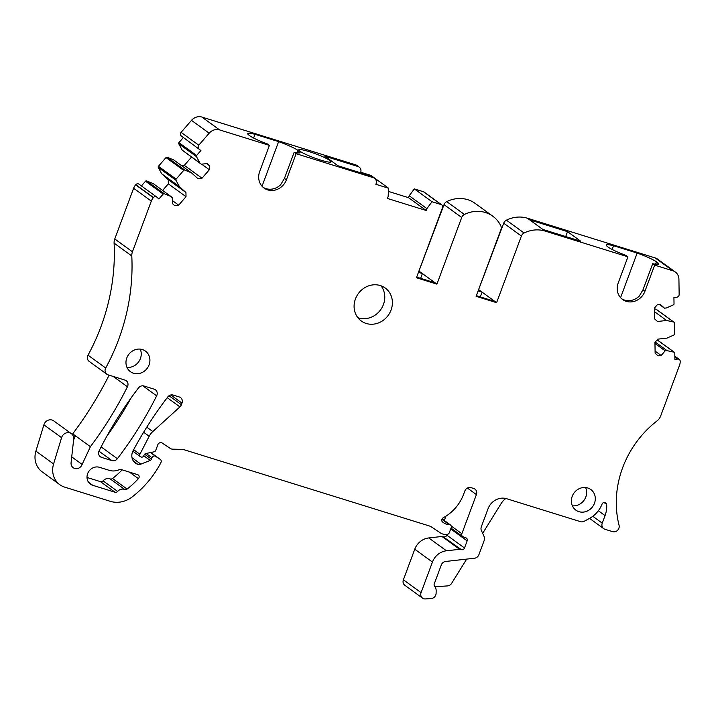 <?xml version="1.0" encoding="UTF-8"?>
<svg xmlns="http://www.w3.org/2000/svg" width="716" height="716" viewBox="0 0 716 716"><rect width="100%" height="100%" fill="white"/><g stroke="black" fill="none" stroke-linecap="round" stroke-linejoin="round"><path stroke-width="1.07" d="M72.227 434.442A10.185 9.245 126 0 0 72.71 433.842A356.568 323.498 126 0 0 109.127 375.166M73.694 437.745A10.185 9.245 126 0 0 75.484 435.856L72.71 433.842M621.757 298.823A15.278 13.864 126 0 0 639.164 296.2L642.977 289.855L652.706 263.703A20.88 2.578 20.4 0 0 658.613 264.016A20.88 2.578 20.4 0 0 657.476 262.539L656.438 261.788A20.88 2.578 20.4 0 0 637.159 253.061L613.549 245.722A20.88 2.578 20.4 0 0 606.309 245.087A20.88 2.578 20.4 0 0 607.445 246.564L608.484 247.315A20.88 2.578 20.4 0 0 625.981 255.397L627.941 256.82L545.1 231.071L542.844 229.433L580.703 241.203L567.528 231.635L529.67 219.866L527.415 218.228A30.564 27.727 126 0 0 506.427 220.17A5.093 4.618 126 0 0 503.706 223.195L478.565 289.729M652.706 263.703L654.666 265.126L672.861 270.782L655.176 257.939L527.415 218.228M71.725 456.88L82.134 464.442L90.395 446.686L75.484 435.856L73.614 439.884M90.395 446.686A356.568 323.498 126 0 0 127.43 386.765A5.093 4.618 126 0 0 126.213 380.715A5.093 4.618 126 0 0 124.978 380.098L108.071 374.844A5.093 4.618 126 0 1 106.845 374.226A5.093 4.618 126 0 1 105.708 368.015A203.756 184.853 126 0 0 131.789 255.979L114.104 243.136A203.756 184.853 126 0 1 88.023 355.172A5.093 4.618 126 0 0 89.16 361.383L106.845 374.226M298.25 152.956L298.939 151.112L297.901 150.36A20.88 2.578 20.4 0 0 278.613 141.625L255.012 134.295A20.88 2.578 20.4 0 0 247.772 133.659A20.88 2.578 20.4 0 0 248.908 135.127L249.947 135.888A20.88 2.578 20.4 0 0 267.444 143.97L269.404 145.384L259.675 171.545A15.278 13.864 126 0 0 264.061 188.057A15.278 13.864 126 0 0 286.4 179.841L296.129 153.689L294.169 152.275A20.88 2.578 20.4 0 0 300.076 152.589A20.88 2.578 20.4 0 0 298.939 151.112M263.22 187.395A15.278 13.864 126 0 0 280.627 184.764L284.44 178.427L294.169 152.275M253.625 138.027L255.012 134.295M262.038 186.223L278.613 141.625M82.134 464.442A6.113 5.549 126 0 1 73.202 467.727A6.113 5.549 126 0 1 71.081 462.652L73.694 439.203A6.623 6.005 126 0 0 71.394 433.699A6.623 6.005 126 0 0 61.576 437.664L53.584 463.95A20.379 18.482 126 0 0 59.858 484.714A20.379 18.482 126 0 0 64.78 487.175L110.246 501.307A25.472 23.109 126 0 0 132.317 496.823A96.785 87.808 126 0 0 159.086 466.027A47.883 43.443 126 0 0 160.975 462.429A2.551 2.309 126 0 0 160.268 459.403L155.623 456.307A2.551 2.309 126 0 0 151.971 457.721L151.443 459.144A2.041 1.853 126 0 1 150.199 460.424L140.855 464.138A5.093 4.618 126 0 1 137.794 464.308A10.185 9.245 126 0 1 135.405 463.1A10.185 9.245 126 0 1 133.104 450.722A356.568 323.498 126 0 1 167.759 396.968A5.093 4.618 126 0 1 173.165 395.071L179.313 396.986A5.093 4.618 126 0 1 180.539 397.595A5.093 4.618 126 0 1 182.007 403.108L181.408 404.71A5.093 4.618 126 0 1 179.931 406.894L152.803 431.551A15.278 13.864 126 0 0 149.179 436.277L139.915 454.23A2.041 1.853 126 0 0 140.882 456.924L141.321 457.059A2.041 1.853 126 0 0 143.809 455.716L143.979 455.242A2.551 2.309 126 0 1 145.948 453.514L154.137 451.814A2.041 1.853 126 0 0 155.712 450.427L157.824 444.743A3.052 2.775 126 0 1 162.21 443.043L170.319 448.449A5.093 4.618 126 0 0 172.619 449.165L182.401 449.388A5.093 4.618 126 0 1 183.609 449.585L429.296 525.947A10.185 9.245 126 0 1 431.48 526.985L440.456 532.964A10.185 9.245 126 0 0 445.066 534.396L446.838 534.44A2.551 2.309 126 0 0 449.335 532.659L451.178 527.71A2.551 2.309 126 0 0 449.12 524.551A10.185 9.245 126 0 1 443.965 522.993L442.64 522.053A2.551 2.309 126 0 1 443.168 517.811A40.749 36.972 126 0 0 463.628 494.219L464.827 491.006A5.093 4.618 126 0 1 471.038 487.65L473.715 488.482A5.093 4.618 126 0 1 474.95 489.1A5.093 4.618 126 0 1 476.408 494.604L461.856 533.733A2.551 2.309 126 0 0 463.064 536.749L465.937 537.868A2.551 2.309 126 0 1 467.145 540.875L464.505 547.991A2.551 2.309 126 0 1 461.399 549.664L460.549 549.396A2.551 2.309 126 0 0 459.627 549.315L446.444 550.783A16.298 14.785 126 0 0 432.437 562.06L421.071 592.624A5.093 4.618 126 0 0 422.53 598.128A5.093 4.618 126 0 0 425.394 598.934L431.184 598.549A5.093 4.618 126 0 0 436.107 593.304L436.169 590.906A7.643 6.936 126 0 0 434.612 586.27A2.551 2.309 126 0 1 434.263 583.871L441.289 564.978A5.093 4.618 126 0 1 445.665 561.46L474.52 558.229A5.093 4.618 126 0 0 478.897 554.712L484.213 540.41A5.093 4.618 126 0 0 484.132 536.615L481.412 530.592A5.093 4.618 126 0 1 481.331 526.788L488.026 508.79A15.278 13.864 126 0 1 506.677 498.73L580.542 521.678A5.093 4.618 126 0 0 584.202 521.275L589.456 518.438A25.472 23.109 126 0 0 602.049 504.118A2.551 2.309 126 0 1 606.649 504.422L603.928 502.444M434.979 586.753L447.518 585.912A5.093 4.618 126 0 0 451.617 583.361L466.662 559.107M482.656 533.339L501.227 503.411A15.278 13.864 126 0 1 505.872 498.506M589.563 518.384L603.704 528.65A5.093 4.618 126 0 1 602.245 523.145L605.047 515.601A25.472 23.109 126 0 0 606.649 504.422M603.704 528.65A5.093 4.618 126 0 0 604.939 529.267L612.654 531.666A5.093 4.618 126 0 0 617.577 530.314A5.093 4.618 126 0 0 619.063 525.275A96.785 87.808 126 0 1 616.431 507.993A96.785 87.808 126 0 1 657.055 420.892A10.185 9.245 126 0 0 660.68 415.96L679.529 365.267A10.185 9.245 126 0 0 680.2 361.428A10.185 9.245 126 0 0 680.191 361.168A2.551 2.309 126 0 0 677.766 359.047L674.857 356.935M87.003 477.465L100.491 481.653A2.551 2.309 126 0 0 103.068 480.857A6.623 6.005 126 0 1 110.183 478.897A2.551 2.309 126 0 0 112.537 478.494A86.591 78.563 126 0 0 122.176 469.857M92.749 485.305L115.052 492.232A2.551 2.309 126 0 0 117.63 491.436A6.623 6.005 126 0 1 124.745 489.467A2.551 2.309 126 0 0 127.099 489.073A86.591 78.563 126 0 0 138.43 478.646A2.551 2.309 126 0 0 137.642 474.663L121.827 469.75A5.093 4.618 126 0 0 118.704 469.902A15.278 13.864 126 0 1 109.333 470.367L99.443 467.297A9.675 8.78 126 0 0 88.229 472.363A9.675 8.78 126 0 0 90.413 484.132A9.675 8.78 126 0 0 92.749 485.305L88.578 482.271M156.652 395.841A5.093 4.618 126 0 0 155.426 389.79A5.093 4.618 126 0 0 154.191 389.173L143.952 385.996A5.093 4.618 126 0 0 138.546 387.893A356.568 323.498 126 0 0 99.175 450.731A5.093 4.618 126 0 0 100.401 456.79A5.093 4.618 126 0 0 101.627 457.408L111.965 460.621A5.093 4.618 126 0 0 117.379 458.705A356.568 323.498 126 0 0 156.652 395.841L142.815 385.799M106.818 436.259A356.568 323.498 126 0 0 131.091 397.944M659.508 304.56L664.493 308.175L666.408 307.961L673.38 304.855A1.02 0.922 126 0 0 674.024 303.844L673.926 297.543L676.799 297.221A2.551 2.309 126 0 0 679.153 294.5L678.92 279.186A10.185 9.245 126 0 0 675.322 272.008A10.185 9.245 126 0 0 672.861 270.782M360.569 172.789A5.093 4.618 126 0 0 359.172 167.114L356.917 165.477A5.093 4.618 126 0 0 355.691 164.859L201.903 117.066A10.185 9.245 126 0 0 191.494 120.36L181.094 132.362A2.551 2.309 126 0 0 181.148 135.834L200.901 150.53L181.148 135.834M269.404 145.384L219.579 129.9A10.185 9.245 126 0 0 209.179 133.194L198.78 145.205A2.551 2.309 126 0 0 198.833 148.668M657.198 339.832L674.436 352.344A1.02 0.922 126 0 1 674.794 353.06L674.893 359.369L677.766 359.047M674.436 352.344A1.02 0.922 126 0 0 674.114 352.2L657.154 339.885M654.433 308.847L655.963 309.187A1.02 0.922 126 0 1 656.277 309.33L673.962 322.164A1.02 0.922 126 0 1 674.32 322.889L674.499 334.023A1.02 0.922 126 0 1 673.846 335.025L666.882 338.14L657.78 339.151L654.952 342.418L655.122 353.212L658.049 355.843L661.154 355.494L665.164 350.867L667.079 350.652L655.256 342.069M667.079 350.652L674.114 352.2M665.164 350.867L654.97 343.465M661.154 355.494L655.095 351.091M673.962 322.164A1.02 0.922 126 0 0 673.649 322.03L655.963 309.187M664.493 308.175L660.358 304.461L657.252 304.81L654.424 308.068L654.585 318.871L657.512 321.493L666.605 320.473L654.478 311.666M666.605 320.473L673.649 322.03M200.901 150.53L196.614 155.47L178.937 142.627L183.215 137.687M178.937 142.627A1.02 0.922 126 0 0 178.776 143.791L182.222 150.136L199.907 162.98L196.461 156.625L178.776 143.791M196.614 155.47A1.02 0.922 126 0 0 196.461 156.625M139.164 184.307A2.551 2.309 126 0 0 138.994 184.173L156.679 197.007A2.551 2.309 126 0 1 156.849 197.151L158.907 199.003L163.194 194.063A1.02 0.922 126 0 1 164.304 193.759L170.918 196.453L172.287 197.688L172.386 203.586L174.614 205.59L178.687 205.143L186.017 196.676L185.945 192.514L179.412 186.634L175.966 180.289A1.02 0.922 126 0 1 176.127 179.134L183.69 170.399A1.02 0.922 126 0 1 184.8 170.095L191.405 172.789L197.947 178.66L202.01 178.212L209.341 169.746L209.278 165.584L207.04 163.57L201.277 164.215L182.222 150.136M201.277 164.215L199.907 162.98M209.278 165.584L206.575 163.624M209.341 169.746L201.661 164.17M202.01 178.212L184.325 165.369L191.485 157.099M181.604 165.673L184.325 165.369M191.405 172.789L173.728 159.945L167.114 157.251A1.02 0.922 126 0 0 166.005 157.556L158.442 166.291A1.02 0.922 126 0 0 158.281 167.446L161.726 173.8L179.412 186.634M185.945 192.514L168.269 179.671L161.726 173.8M186.017 196.676L168.332 183.833L168.269 179.671M162.621 190.429L168.332 183.833M178.687 205.143L172.332 200.534M170.918 196.453L153.233 183.609L146.619 180.915A1.02 0.922 126 0 0 145.509 181.22L141.428 185.936M138.994 184.173A2.551 2.309 126 0 0 135.78 184.683L135.646 184.844A10.185 9.245 126 0 0 133.615 188.254L114.766 238.956A10.185 9.245 126 0 0 114.104 243.136M156.679 197.007A2.551 2.309 126 0 0 153.457 197.526L153.322 197.679A10.185 9.245 126 0 0 151.3 201.098L132.442 251.79A10.185 9.245 126 0 0 131.789 255.979M675.322 272.008L657.637 259.174A10.185 9.245 126 0 0 655.176 257.939M627.941 256.82L618.212 282.972A15.278 13.864 126 0 0 622.598 299.494A15.278 13.864 126 0 0 644.937 291.278L654.666 265.126M545.1 231.071A30.564 27.727 126 0 0 524.103 233.004A5.093 4.618 126 0 0 521.391 236.038L496.609 302.68L476.113 296.317L500.905 229.675A5.093 4.618 126 0 0 500.77 225.755A30.564 27.727 126 0 0 492.805 216.223A30.564 27.727 126 0 0 464.424 214.46A5.093 4.618 126 0 0 461.704 217.494L436.921 284.136L416.435 277.763L442.515 207.649A2.551 2.309 126 0 0 441.163 204.588L432.017 201.742L426.888 208.607L426.181 210.495L387.428 198.457L388.135 196.56L388.636 188.263L375.864 184.289A5.093 4.618 126 0 0 374.602 178.32A5.093 4.618 126 0 0 373.376 177.702L296.129 153.689M366.198 323.462A20.379 18.482 126 0 0 389.817 312.803A20.379 18.482 126 0 0 385.217 288.02A20.379 18.482 126 0 0 358.286 293.65A20.379 18.482 126 0 0 361.276 321.001A20.379 18.482 126 0 0 366.198 323.462M578.922 511.663A12.736 11.554 126 0 0 593.689 505.004A12.736 11.554 126 0 0 590.816 489.52A12.736 11.554 126 0 0 573.981 493.038A12.736 11.554 126 0 0 575.852 510.123A12.736 11.554 126 0 0 578.922 511.663M133.534 373.242A12.736 11.554 126 0 0 148.302 366.583A12.736 11.554 126 0 0 145.42 351.091A12.736 11.554 126 0 0 128.594 354.608A12.736 11.554 126 0 0 130.455 371.702A12.736 11.554 126 0 0 133.534 373.242M374.602 178.32L372.347 176.682A5.093 4.618 126 0 0 371.121 176.064L337.97 165.763L324.787 156.195L357.946 166.497L355.691 164.859M320.75 160.107A17.202 2.13 20.4 0 0 330.926 161.977A17.202 2.13 20.4 0 0 315.64 153.859A17.202 2.13 20.4 0 0 298.76 150.02A17.202 2.13 20.4 0 0 320.75 160.107M461.399 549.664L442.864 536.561A2.551 2.309 126 0 0 441.951 536.472L428.768 537.949A16.298 14.785 126 0 0 414.761 549.217L403.385 579.79A5.093 4.618 126 0 0 404.853 585.294L422.53 598.128M443.714 536.821A2.551 2.309 126 0 0 446.82 535.147L447.088 534.431M445.916 516.2L444.314 520.505M71.394 433.699L53.709 420.856A6.623 6.005 126 0 0 43.891 424.83L35.907 451.107A20.379 18.482 126 0 0 42.172 471.871L59.858 484.714M388.636 188.263L370.96 175.42L360.757 172.252M441.781 204.892L424.096 192.049A2.551 2.309 126 0 0 423.487 191.745L414.34 188.899L409.203 195.763L408.496 197.661L388.448 191.423M492.805 216.223L475.12 203.38A30.564 27.727 126 0 0 446.739 201.617A5.093 4.618 126 0 0 444.027 204.651L418.887 271.185M359.172 167.114A5.093 4.618 126 0 0 357.946 166.497M137.794 464.308L133.525 461.211M426.181 210.495L408.496 197.661M426.888 208.607L409.203 195.763M432.017 201.742L414.34 188.899M418.448 272.34L422.359 273.557L419.236 271.292M436.921 284.136L435.194 282.874L416.676 277.119M422.359 273.557L435.194 282.874M478.136 290.893L482.047 292.11L478.923 289.837M496.609 302.68L494.872 301.418L476.355 295.672M482.047 292.11L494.872 301.418M542.844 229.433L529.67 219.866M480.311 296.898L482.083 292.137M656.787 264.392L657.476 262.539M655.525 264.249L656.438 261.788M296.988 152.812L297.901 150.36M612.162 249.463L613.549 245.722M620.575 297.65L637.159 253.061M565.703 236.54L567.528 231.635M126.974 367.38A12.736 11.554 126 0 0 138.618 361.893A12.736 11.554 126 0 0 140.238 349.122M572.37 505.809A12.736 11.554 126 0 0 584.014 500.314A12.736 11.554 126 0 0 585.625 487.542M420.632 278.345L422.404 273.584M357.857 317.68A20.379 18.482 126 0 0 358.573 317.922A20.379 18.482 126 0 0 380.814 309.5A20.379 18.482 126 0 0 381.01 285.8M127.43 386.765L113.218 376.446M284.44 178.427L286.4 179.841M605.047 515.601L598.361 510.741M602.245 523.145L592.812 516.29M127.099 489.073L112.537 478.494M138.43 478.646L129.426 472.113M124.745 489.467L110.183 478.897M117.63 491.436L103.068 480.857M115.052 492.232L100.491 481.653M117.379 458.705L101.126 446.9M111.965 460.621L98.978 451.187M101.627 457.408L99.426 455.806M198.78 145.205L181.094 132.362M184.8 170.095L167.114 157.251M183.69 170.399L166.005 157.556M176.127 179.134L158.442 166.291M175.966 180.289L158.281 167.446M164.304 193.759L146.619 180.915M163.194 194.063L145.509 181.22M153.457 197.526L135.78 184.683M373.376 177.702L371.121 176.064M219.579 129.9L201.903 117.066M153.322 197.679L135.646 184.844M421.071 592.624L403.385 579.79M432.437 562.06L414.761 549.217M446.444 550.783L428.768 537.949M459.627 549.315L441.951 536.472M460.549 549.396L442.864 536.561M464.505 547.991L446.82 535.147M467.145 540.875L450.713 528.945M461.856 533.733L451.214 526.009M476.408 494.604L467.387 488.052M443.965 522.993L442.381 521.848M449.12 524.551L441.888 519.297M139.915 454.23L133.659 449.684M149.179 436.277L143.639 432.249M152.803 431.551L146.771 427.175M179.931 406.894L167.222 397.675M181.408 404.71L169.066 395.751M182.007 403.108L170.829 394.99M140.855 464.138L132.012 457.721M150.199 460.424L143.782 455.77M151.443 459.144L144.65 454.213M151.971 457.721L146.127 453.479M155.623 456.307L150.476 452.575M160.268 459.403L150.781 452.512L160.339 459.448M53.584 463.95L35.907 451.107M61.576 437.664L43.891 424.83M105.708 368.015L88.023 355.172M132.442 251.79L114.766 238.956M151.3 201.098L133.615 188.254M209.179 133.194L191.494 120.36M441.163 204.588L423.487 191.745M461.704 217.494L444.027 204.651M464.424 214.46L446.739 201.617M521.391 236.038L503.706 223.195M524.103 233.004L506.427 220.17M642.977 289.855L644.937 291.278M674.839 356.201L679.296 359.441M451.035 528.104L462.581 536.49M442.076 518.885L450.445 524.962M132.863 451.205L140.39 456.674"/></g></svg>
